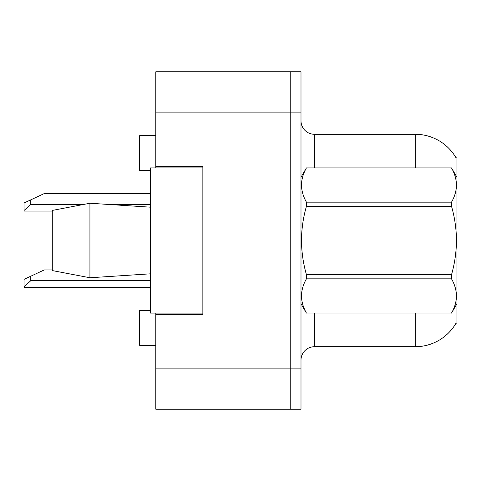 <?xml version="1.0" encoding="UTF-8"?>
<svg xmlns="http://www.w3.org/2000/svg" width="481" height="481" viewBox="0 0 481 481"><rect width="100%" height="100%" fill="white"/><g stroke="black" fill="none" stroke-linecap="round" stroke-linejoin="round"><path stroke-width="0.72" d="M155.802 313.101L155.802 409.223L290.241 409.223L290.241 71.777L155.802 71.777L155.802 167.899M155.802 166.558L202.856 166.558L202.856 314.442L155.802 314.442M455.627 323.851L456.95 323.851L456.95 157.149L455.627 157.149M150.427 310.407L139.67 310.407L139.67 345.364L155.802 345.364M150.427 170.593L139.67 170.593L139.67 135.636L155.802 135.636M300.998 360.155A13.444 13.444 0 0 1 314.442 346.711L415.271 346.711L415.271 313.101M455.868 323.454A47.054 47.054 0 0 1 415.271 346.711M415.271 167.899L415.271 134.289A47.054 47.054 0 0 1 455.729 157.311A47.054 47.054 0 0 0 415.271 134.289L314.442 134.289A13.444 13.444 0 0 1 300.998 120.845A13.444 13.444 0 0 0 314.442 134.289L314.442 167.899M290.241 71.777L300.998 71.777L300.998 409.223L290.241 409.223M456.95 258.513L456.95 259.457M456.95 177.315L451.515 167.899L306.433 167.941C299.922 179.299 299.922 190.704 306.433 202.158L306.433 206.283C299.922 229.034 299.922 251.852 306.433 274.717L306.433 278.842C299.922 290.199 299.922 301.605 306.433 313.059L451.515 313.059C458.026 301.701 458.026 290.296 451.515 278.842L306.433 278.842M306.433 202.158L451.515 202.158C458.026 190.801 458.026 179.395 451.515 167.941M451.515 202.158L451.515 206.283L306.433 206.283M306.433 274.717L451.515 274.717C458.026 251.852 458.026 229.034 451.515 206.283M451.515 274.717L451.515 278.842M456.95 303.685L451.515 313.101M300.998 177.315L306.433 167.899L451.515 167.899M300.998 303.685L306.433 313.101M306.433 313.059L451.515 313.059M52.285 210.431L89.929 203.241L52.285 210.431L52.285 270.569L89.929 277.759L52.285 270.569M89.929 203.241L150.427 207.179L89.929 203.241L89.929 277.759L150.427 273.821L89.929 277.759M202.856 313.101L150.427 313.101L150.427 167.899L202.856 167.899M30.772 276.214L30.772 280.7L24.05 286.856L24.05 279.353L44.216 269.943L52.285 269.943M24.05 286.856L24.05 287.422L150.427 287.422M30.772 199.855L30.772 204.335L24.05 210.498L24.05 202.988L44.216 193.578L150.427 193.578M24.05 210.498L24.05 211.057L52.285 211.057M155.802 368.891L300.998 368.891M155.802 112.109L300.998 112.109M314.442 313.101L314.442 346.711M301.262 176.858A13.444 2.333 0 0 1 300.998 176.395M30.772 280.7L150.427 280.7M30.772 204.335L84.061 204.335M106.896 204.335L150.427 204.335"/></g></svg>
